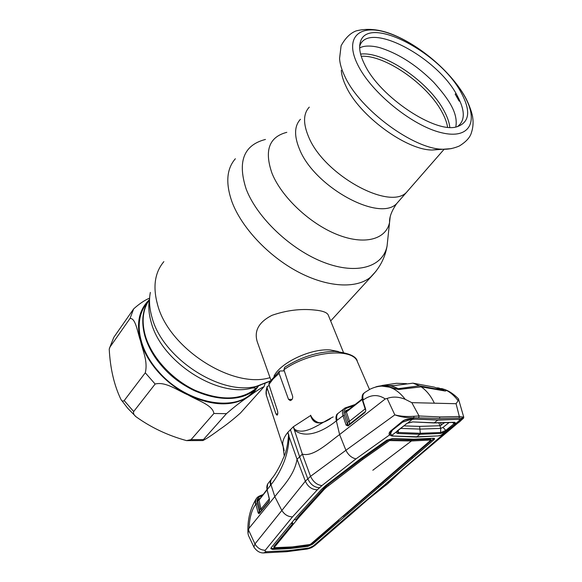 <?xml version="1.0" encoding="UTF-8"?>
<svg xmlns="http://www.w3.org/2000/svg" width="582" height="582" viewBox="0 0 582 582"><rect width="100%" height="100%" fill="white"/><g stroke="black" fill="none" stroke-linecap="round" stroke-linejoin="round"><path stroke-width="0.87" d="M308.555 136.705C323.636 174.615 389.293 210.764 406.498 192.351L409.83 188.539L406.498 192.351C389.293 210.764 323.636 174.615 308.555 136.705C303.004 123.486 303.244 113.628 309.282 107.132C303.244 113.628 303.004 123.486 308.555 136.705M258.779 385.626L255.403 389.067C240.395 400.925 220.142 401.493 194.65 390.784C171.144 379.777 151.007 357.479 144.882 336.01C141.004 321.562 142.459 309.522 149.239 299.905C137.323 315.597 142.124 343.977 162.182 366.376C188.67 397.542 236.212 407.858 255.403 389.067L258.779 385.626M273.984 376.205C280.298 362.673 311.115 348.225 330.292 349.957L338.535 351.572M328.357 315.284L328.212 314.927C326.938 312.359 322.326 310.723 314.36 310.002C300.494 308.555 286.351 310.337 271.94 315.342C258.757 322.108 253.876 330.954 257.295 341.881L270.841 379.959M147.384 302.778C133.46 318.063 137.396 347.927 158.362 371.323C184.676 402.351 232.065 412.493 251.286 393.665L255.985 388.543M145.282 372.8C148.119 361.051 142.568 350.488 140.553 341.023C137.585 332.78 135.708 317.772 130.004 318.492L110.013 347.018L109.227 349.149C110.245 368.552 114.152 385.328 120.961 399.478C121.922 401.158 122.998 401.529 124.177 400.598L145.282 372.8L155.139 384.033L133.685 411.547C133.111 413.285 133.875 415.01 135.984 416.719C151.08 427.559 167.929 435.518 186.531 440.61L191.042 439.65L213.892 413.496C212.765 404.941 197.153 400.365 188.059 394.923C178.005 390.726 165.725 381.268 155.139 384.033M203.431 439.585L202.922 440.552C206.966 438.479 212.546 434.769 219.676 429.421C225.889 425.275 232.822 419.797 240.475 412.994L264.083 386.659C260.94 387.998 255.862 391.271 248.834 396.48C242.592 400.431 235.135 406.163 226.463 413.657L203.431 439.585L191.042 439.65M109.423 348.349L113.788 337.371L133.678 308.86C139.28 303.833 144.591 300.247 149.618 298.115M440.996 149.108L432.157 150.018C406.36 150.171 359.312 115.731 346.043 86.405C343.176 80.469 341.59 75.122 341.285 70.371M461.053 92.429C471.027 110.886 469.696 122.322 457.052 126.73C435.809 134.013 379.864 96.998 364.681 64.595C360.062 55.305 358.628 47.775 360.389 41.999C367.78 14.375 440.13 52.496 461.053 92.429M359.661 46.407C367.191 19.919 436.922 56.607 456.972 95.186C465.251 110.333 465.374 120.816 457.35 126.65M460.056 101.355L459.074 100.999L455.153 94.044L456.128 93.724M457.474 96.081L456.885 97.274M283.172 446.438L282.692 443.44C282.837 440.079 284.562 436.376 287.85 432.331L293.306 426.766L294.507 429.218C304.903 436.165 320.951 422.728 333.217 416.887M327.324 420.364C324.029 422.583 320.231 423.23 315.924 422.306C313.443 421.012 311.683 418.756 310.635 415.533L293.306 426.766L302.349 454.106L310.533 476.323L305.361 481.19L254.952 543.944L248.47 529.896L249.052 528.252L274.806 496.642L281.71 510.232C284.409 514.568 288.003 516.787 292.499 516.874L317.343 489.797L321.926 485.584L355.995 458.871L389.503 434.98C388.711 433.888 389.045 432.608 390.507 431.117L402.94 420.859C405.625 419.295 408.79 418.589 412.42 418.749L413.838 417.738C406.883 417.941 400.547 416.981 394.829 414.871L345.912 450.286C348.291 455.044 351.652 457.91 355.995 458.871M330.561 418.56C324.21 422.772 313.967 427.021 310.635 415.533L310.599 415.221C312.221 418.771 314.884 421.237 318.587 422.619M357.61 362.179L357.348 361.567C352.372 347.214 309.449 351.382 283.929 369.708L292.651 396.306C292.913 398.583 292.113 400.016 290.251 400.598L288.505 399.332L279.062 373.346L273.118 378.94L268.913 384.535L269.153 382.49L279.309 371.265M283.929 369.708L284.678 367.286C300.792 357.086 317.423 351.783 334.577 351.382C349.069 353.019 356.657 356.417 357.348 361.567L369.497 389.489M279.062 373.346L279.615 371.018L284.322 370.901M268.913 384.535L277.527 410.957C278 413.205 277.832 414.624 277.025 415.199L275.977 413.933L267.153 388.172L266.287 391.497L266.338 395.178L283.79 448.7M267.153 388.172L267.211 386.455L269.255 385.575M349.142 425.056L348.982 424.678M388.121 483.395L387.037 484.311L384.607 484.995L386.848 482.936L442.698 434.849L438.944 435.867L416.399 437.067L391.984 436.02L389.503 434.98L390.289 434.041L390.158 432.542M390.828 480.783L389.693 481.925L386.848 482.936M419.222 455.757L415.897 457.612M272.703 549.43L290.709 548.499L307.9 546.396L312.599 544.214L433.801 439.861C434.994 438.741 434.805 438.217 433.234 438.275L413.678 439.214L392.726 438.493L386.826 440.167L359.785 459.307L325.651 485.599L321.388 489.498L296.609 516.751L271.168 547.727L270.863 548.724L272.703 549.43L272.42 548.513L290.418 547.597L307.609 545.509L312.279 543.341L338.899 520.206L338.055 520.344M372.836 470.256L411.423 440.989L389.533 440.574L362.506 459.591L326.233 487.469L325.876 486.523L327.957 484.668L362.113 458.623L389.111 439.592L411.03 440.014L412.041 439.221M389.533 440.574L389.111 439.592M362.506 459.591L362.113 458.623M328.328 485.606L327.957 484.668M326.233 487.469L324.305 489.273L323.948 488.334L325.876 486.523L324.53 486.581M324.305 489.273L299.563 516.627L299.228 515.703L323.948 488.334M390.478 440.298L390.086 439.308M430.571 439.068L411.03 440.014L411.423 440.989L430.978 440.028L430.68 439.33M430.978 440.028L310.293 544.468L292.346 546.913L274.035 547.706L273.773 546.636L292.782 523.582L291.029 523.553M342.347 516.583L343.198 516.452L433.976 438.282M338.746 519.741L338.899 520.206M347.956 513.499L347.614 512.604M270.892 548.186L272.42 548.513M292.28 522.025L292.782 523.582M299.563 516.627L274.035 547.706M294.157 519.741L295.918 519.755L299.228 515.703M306.343 549.182L309.049 547.997L288.461 550.659L266.716 551.7C265.174 551.649 264.694 551.169 265.261 550.252L292.499 516.874M265.261 550.252C260.867 550.179 257.433 548.077 254.952 543.944L253.89 547.058L248.485 535.542L248.005 533.621L248.47 529.896M249.052 528.252C249.46 518.002 251.635 510.101 255.585 504.55C254.945 501.99 255.323 499.836 256.72 498.083M255.585 504.55L255.862 504.194C255.192 501.313 255.694 499.021 257.375 497.334L259.012 496.22L257.382 497.326M266.716 551.7L263.77 552.871M258.524 499.421L257.921 500.636M258.997 499.72L258.343 499.727M309.049 547.997L315.837 544.687M313.087 546.127L351.15 513.171L353.863 511.796M351.15 513.171L382.163 486.952L385.211 485.759M270.295 480.608L268.644 482.762C266.956 484.493 266.447 486.821 267.116 489.76L270.994 484.719C270.244 481.874 270.732 479.568 272.441 477.8M283.085 446.139L284.14 455.364M282.772 445.157L282.932 445.652M288.556 435.263L297.046 459.293C294.303 475.363 282.576 486.654 274.806 496.642L270.994 484.719C275.541 479.182 279.607 472.257 283.187 463.941C286.54 456.383 289.414 444.182 288.956 435.576L287.85 432.331L288.556 435.263C287.704 445.717 285.791 453.676 282.816 459.154C282.314 461.228 276.705 472.649 272.471 477.778M269.444 499.203L269.073 501.633L259.368 513.433L258.481 513.426L257.972 512.327L255.862 504.194L257.222 503.692L259.652 512.582M269.277 499.05L267.116 489.76L269.364 498.81M269.342 501.087L269.044 501.458M257.972 512.327L259.332 511.825L259.892 509.257L257.651 500.651L259.005 500.149L261.333 510.538M259.892 509.257L261.253 508.748L269.255 498.97M267.014 489.964L259.005 500.149L266.927 489.571M257.651 500.651L258.212 499.101L260.198 498.141M258.212 499.101L259.106 499.516M269.088 501.138L269.43 500.775M259.652 512.626L259.368 513.433M269.342 500.826L269.073 501.633M262.133 495.682L259.936 496.613C257.404 497.923 256.495 500.28 257.222 503.692M259.39 512.524L258.481 513.426M290.353 429.56L299.635 456.805L297.046 459.293L305.361 481.19C307.907 486.807 311.901 489.673 317.343 489.797M433.801 439.861L433.372 438.915M412.216 458.187L411.809 457.256M383.16 483.249L382.774 482.347M381.072 485.148L380.701 484.239L379.602 484.289M378.817 486.981L378.446 486.079M382.163 486.952L384.607 484.995M319.547 487.752C314.309 487.41 310.388 484.406 307.769 478.746L299.635 456.805L302.349 454.106C312.985 457.212 327.324 443.644 339.604 434.558L345.912 450.286L310.533 476.323C313.196 481.881 316.994 484.973 321.926 485.584M402.94 420.859L403.69 420.975C403.522 420.197 406.367 419.498 412.209 418.887L412.1 418.894M460.064 419.28L437.751 419.913L412.209 418.887M390.507 431.117L391.177 431.153L402.562 421.899M463.468 418.276L461.948 419.542L460.995 419.273L462.13 418.305L459.082 418.036L439.512 418.465L413.838 417.738L413.867 416.283L419.069 415.984L439.81 416.923L459.336 416.508L463.774 417.258M460.1 419.251L458.616 419.462M413.722 418.749L413.002 418.764L413.642 418.814M387.146 398.437L385.248 398.954C378.162 394.159 370.836 394.487 363.284 399.943C362.295 396.146 362.906 393.585 365.118 392.261L370.079 389.183C383.414 382.883 395.134 386.266 405.247 399.332C398.743 396.698 392.712 396.4 387.146 398.437L394.829 414.871C400.569 416.341 406.913 416.814 413.867 416.283M418.72 417.556L419.069 415.984L411.823 402.649L405.247 399.332M459.082 418.036L459.336 416.508L456.07 403.712L411.823 402.649M441.534 388.543C447.587 390.049 453.123 394.116 458.129 400.736L458.449 398.866L463.781 417.279L463.221 418.465L462.13 418.305L462.654 416.908M461.948 419.542L461.075 420.357L461.948 419.542M457.139 423.674L446.139 432.87L442.706 434.616M389.693 481.925L403.122 469.245L448.271 431.16M454.702 424.358L455.735 423.485M353.798 405.545L346.443 408.229C344.035 409.481 343.344 411.838 344.369 415.301L347.49 424.554L346.086 425.013L342.965 415.759L336.36 420.844C335.487 417.287 336.076 414.777 338.12 413.315M344.369 415.301L342.965 415.759C341.896 412.114 342.536 409.561 344.9 408.091L345.322 407.873L344.9 408.091M385.248 398.954L339.604 434.558L336.36 420.844C322.952 431.648 305.528 439.119 294.397 430.054L294.507 429.218M458.449 398.866L458.412 398.786C453.458 393.788 448.489 390.566 443.513 389.125M458.129 400.736L456.07 403.712M348.349 425.049L347.505 424.707L348.131 421.717L344.988 412.434L345.41 410.877L346.501 411.256M344.988 412.434L346.385 411.976L349.535 421.259L365.14 408.899M362.542 399.288L346.385 411.976L346.581 411.205L362.375 398.808L346.581 411.205M348.131 421.717L349.535 421.259L349.375 424.234M363.284 399.943L362.812 400.314L365.62 409.131L365.765 410.79L364.856 412.631L348.021 425.944L348.211 425.166L364.907 411.947L350.866 423.063M348.021 425.944L346.086 425.013M347.818 425.275L347.505 424.707L346.188 425.275M365.671 410.834L364.856 412.631M365.62 409.131L365.765 410.79M362.557 400.787L362.557 399.376L362.564 400.816L365.365 409.604M364.376 392.763L362.601 395.251L362.557 399.376M362.455 398.852L362.331 397.921M437.031 387.816L443.724 389.256C446.263 390.311 446.736 390.893 445.15 391.017L421.186 386.855L399.223 389.438L390.929 387.365C385.895 385.495 380.883 385.335 375.907 386.87M421.157 386.855C426.526 390.507 430.92 395.956 434.354 403.188M399.223 389.438L398.859 389.394C397.106 389.554 391.773 387.699 391.162 387.401L391.293 387.503M421.128 386.855L398.99 389.373M443.004 389.976L442.618 389.802M434.834 387.35L442.975 390.246L443.644 390.267L442.989 389.94L443.724 389.256M439.17 388.041L436.995 387.808M444.459 390.849L443.659 390.311M445.15 391.017L420.961 386.79M397.31 430.818L406.28 424.009L396.495 431.72L397.259 431.022L397.077 431.575L398.284 432.484L397.79 433.517L396.429 432.892L396.495 431.72L391.664 435.467L390.609 433.364L392.457 430.113L402.54 422.183L410.696 419.491L410.339 419.011M405.945 424.052L407.531 423.114L412.602 421.914L434.376 422.801L454.746 422.263L455.815 423.463L454.935 424.373L440.872 435.329L445.012 433.263L449.006 430.2M442.342 390.42L442.975 390.246M460.704 419.833L459.955 419.338M458.543 422.627L460.9 420.662L460.464 419.738L455.815 423.463L454.702 423.187L454.92 422.467L454.462 422.387L434.063 422.939L437.7 420.117L458.478 419.36M399.339 389.322L399.026 388.594L419.404 385.779L412.973 383.16L434.39 387.146M442.196 390.107L419.404 385.779M410.696 419.491L415.155 419.12L437.569 420.022M406.563 383.654L396.451 383.305L382.272 385.422M412.973 383.16L393.89 385.626L382.265 385.408M403.879 425.893L419.629 426.388L440.05 425.74L444.321 422.838M441.534 425.078L440.494 422.918M448.926 422.678L443.011 427.414L440.676 428.396L420.189 429.094L400.671 428.41M380.053 385.982C386.172 384.637 392.181 385.539 398.073 388.674L394.29 388.485M399.026 388.594L398.073 388.674M412.42 419.236L407.793 422.99M412.602 421.914L434.063 422.939M458.783 419.578L460.464 419.738M398.314 430.251L398.284 432.484L420.306 433.292L440.981 432.47L445.812 430.389L446.765 430.869M454.935 424.373L452.592 422.496M443.011 427.414L445.812 430.389L454.702 423.187M444.779 431.058L445.448 431.728L440.676 433.466L419.913 434.303L397.79 433.517M440.872 435.329L438.042 435.903L416.719 436.806L393.89 436.042L391.664 435.467M440.676 428.396L440.676 433.466M440.05 425.74L440.669 428.367M438.784 422.939L439.956 425.595M163.869 261.631C154.725 272.522 152.651 286.962 157.642 304.953C169.013 348.749 233.2 389.387 270.004 377.623M235.361 158.74C226.609 168.809 225.46 183.126 231.92 201.692C241.377 227.315 268.164 255.985 297.802 271.743C327.47 287.523 356.33 288.934 370.523 277.207L376.001 271.234M265.443 139.454C243.742 145.027 237.31 161.549 246.15 189.005C256.989 217.741 291.109 249.998 324.094 262.475C357.137 275.126 382.92 266.869 387.066 246.055L387.816 238.998M286.817 132.332C269.051 136.923 264.112 150.571 272.005 173.291C281.506 197.022 309.85 223.728 337.174 234.546C364.543 245.488 386.099 239.442 389.569 222.389L390.18 216.868M300.443 119.281C294.354 125.879 294.005 135.773 299.41 148.97C314.076 186.807 379.231 222.28 396.662 203.613L400.03 199.757M150.352 292.411C148.846 300.065 149.407 308.416 152.026 317.459C162.509 358.592 221.866 396.575 257.229 386.092L267.545 382.265M149.61 298.224C148.163 305.594 148.694 313.633 151.204 322.319C161.229 361.822 217.995 398.117 252.079 388.019L260.7 385M149.334 299.759C142.786 309.34 141.426 321.249 145.26 335.501C151.393 356.97 171.537 379.275 195.057 390.296C220.556 401.013 240.817 400.452 255.825 388.601L258.801 385.619M283.456 370.865L284.111 370.268M149.341 299.745C139.011 309.711 136.086 323.468 140.553 341.023C143.623 351.652 149.399 361.844 157.889 371.607C166.503 381.297 176.557 389.074 188.059 394.923C212.641 406.258 232.902 406.774 248.834 396.48L254.283 391.708L258.495 385.982M124.177 400.598L133.685 411.547M113.788 337.371L110.013 347.018M133.678 308.86L130.004 318.492M213.892 413.496L226.463 413.657M361.233 56.309C384.789 54.519 427.552 84.448 442.022 112.108C444.983 117.528 446.838 122.555 447.587 127.189M360.6 54.09C384.084 51.1 428.956 81.997 443.971 110.653C447.296 116.727 449.246 122.293 449.828 127.349M451.341 148.636L443.048 149.247C414.057 149.458 360.062 109.896 344.959 76.628C341.692 69.905 339.895 63.874 339.561 58.542L341.103 45.76C345.25 38.172 350.197 33.239 355.951 30.962C368.384 27.667 382.178 29.522 397.324 36.521C423.703 48.517 451.37 72.983 464.72 96.175C469.412 104.433 472.511 114.618 472.679 117.368C473.479 122.642 473.057 127.742 471.413 132.667C470.161 137.345 466.124 141.797 459.3 146.024C453.705 148.388 448.286 149.465 443.048 149.247L432.157 150.018M464.167 95.492C479.11 121.201 470.118 139.876 441.156 132.645C412.405 125.836 371.381 92.633 357.828 64.966C343.853 37.19 359.472 23.527 387.416 32.781C415.221 41.664 449.588 69.833 464.167 95.492M288.505 399.332L292.048 399.419M275.977 413.933L277.723 413.962M312.599 544.214L312.279 543.341M307.9 546.396L307.609 545.509M274.078 547.538L273.773 546.636M288.461 550.659L285.646 551.794M270.557 485.286C269.873 482.653 270.259 480.441 271.714 478.666M260.889 496.191L259.987 495.791L259.135 496.162M259.936 496.613L259.012 496.22M439.512 418.465L439.81 416.923M337.094 420.284C336.156 416.581 336.782 414.049 338.971 412.689L343.751 408.986M345.41 410.877L349.149 409.19M389.569 439.381L389.976 440.363M346.443 408.229L345.322 407.873M419.629 426.388L420.306 433.292L419.913 434.303L416.719 436.806M330.663 320.951L372.509 275.242C380.359 266.745 385.211 257.018 387.066 246.055L389.569 222.389C389.242 217.282 391.606 211.019 396.662 203.613L444.11 149.276M251.286 393.665L255.825 388.601C255.651 388.114 254.399 387.918 252.079 388.019L270.077 381.035M343.387 352.277L328.212 314.927M202.922 440.552L186.531 440.61M135.984 416.719L127.756 408.317L120.961 399.478M264.083 386.659L265.101 383.458M359.676 46.123L360.389 41.999M455.808 126.985C458.332 112.923 448.467 98.831 433.685 82.273C417.141 65.73 399.885 54.424 381.923 48.357C374.081 45.658 364.245 45.076 359.669 47.986M267.043 386.928C265.901 390.609 265.734 393.658 266.534 396.058M387.037 484.311L389.722 481.903M247.983 533.105C247.314 520.323 250.027 508.937 256.116 498.956M352.961 512.582L314.927 545.48C310.904 548.128 311.981 547.618 307.427 549.001L286.635 551.707L264.657 552.856C260.489 553.409 256.902 551.474 253.89 547.058M384.215 486.494L367.788 499.596L352.968 512.575M283.092 446.161L284.176 450.679M267.029 490.008L267.676 483.998M259.55 512.698L269.255 500.891M262.984 494.598L260.096 495.748M387.095 484.275L384.2 486.501M415.046 419.033L413.387 418.902M448.227 431.189L456.994 423.791M337.284 414.02L336.702 414.464M355.122 404.505L345.512 407.793M362.084 398.43C362.019 395.956 362.535 394.283 363.634 393.41M380.475 385.931L391.097 387.379M390.056 433.124L391.191 431.138M390.762 432.521L390.966 431.357M438.821 388.361L443.397 390.158M443.848 390.726L443.644 390.267M412.303 422.059L407.676 423.158M460.9 420.662L445.012 433.263M397.113 431.327L397.186 430.927"/></g></svg>
